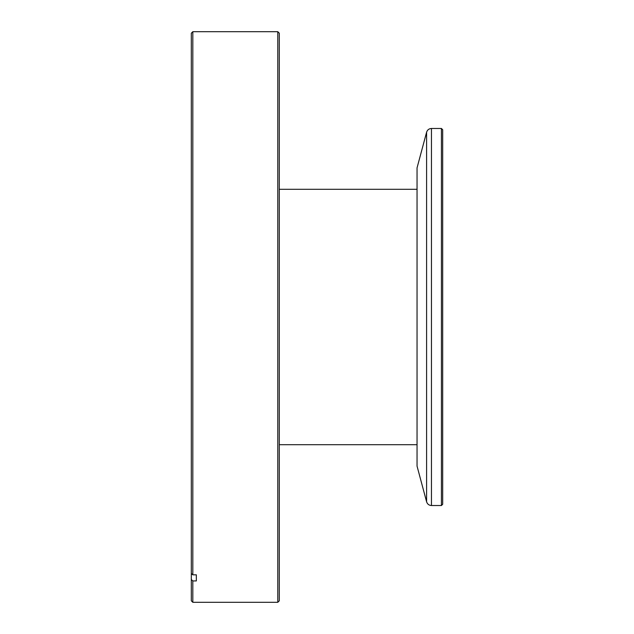 <?xml version="1.0" encoding="UTF-8"?>
<svg xmlns="http://www.w3.org/2000/svg" width="634" height="634" viewBox="0 0 634 634"><rect width="100%" height="100%" fill="white"/><g stroke="black" fill="none" stroke-linecap="round" stroke-linejoin="round"><path stroke-width="0.95" d="M279.293 33.206L279.293 600.794L277.787 602.3L277.787 31.7L279.293 33.206M192.823 574.832L191.317 573.453L191.317 33.206L192.823 31.7L192.823 574.832L196.342 574.832L196.342 580.926L192.823 580.926L192.823 602.3L277.787 602.3M196.342 580.926L196.342 574.832M191.317 573.453L191.317 579.547L192.823 580.926M192.823 602.3L191.317 600.794L191.317 579.547M441.423 128.472L442.683 129.732L442.683 504.268L441.423 505.528L441.423 128.472L431.461 128.472L431.461 505.528C429.004 505.377 427.379 504.133 426.603 501.795L426.603 132.205C427.379 129.867 429.004 128.623 431.461 128.472M426.603 501.795L417.045 466.125L417.045 167.875L426.603 132.205M417.045 444.696L279.293 444.696M417.045 189.304L279.293 189.304M192.823 31.7L277.787 31.7M441.423 505.528L431.461 505.528"/></g></svg>
